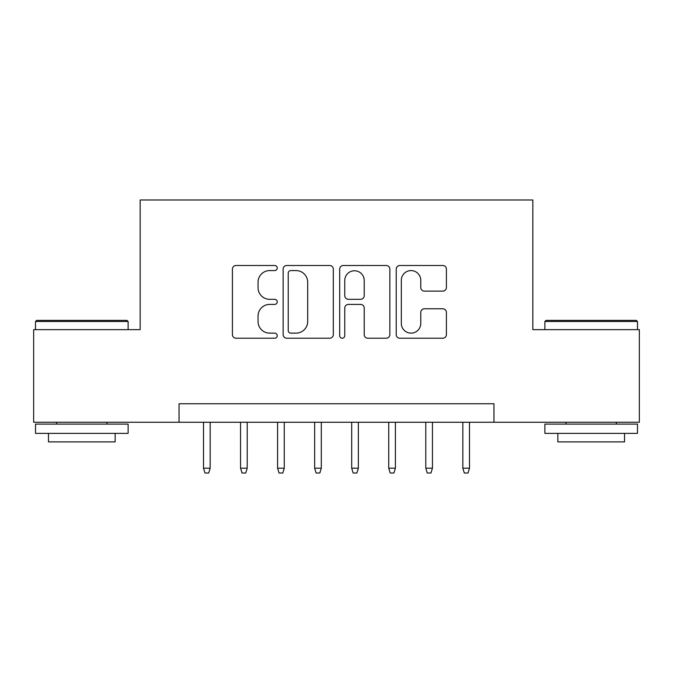 <?xml version="1.0" encoding="UTF-8"?>
<svg xmlns="http://www.w3.org/2000/svg" width="673" height="673" viewBox="0 0 673 673"><rect width="100%" height="100%" fill="white"/><g stroke="black" fill="none" stroke-linecap="round" stroke-linejoin="round"><path stroke-width="1.01" d="M277.226 268.047A2.549 2.549 0 0 0 274.685 265.499L236.046 265.499A3.634 3.634 0 0 0 232.412 269.133L232.412 334.59A3.634 3.634 0 0 0 236.046 338.225L274.685 338.225A2.549 2.549 0 0 0 277.226 335.676A2.549 2.549 0 0 0 274.685 333.135L269.68 333.135A11.634 11.634 0 0 1 258.045 321.501L258.045 316.041A11.634 11.634 0 0 1 269.68 304.406L274.685 304.406A2.549 2.549 0 0 0 277.226 301.866A2.549 2.549 0 0 0 274.685 299.317L269.68 299.317A11.634 11.634 0 0 1 258.045 287.682L258.045 282.223A11.634 11.634 0 0 1 269.68 270.588L274.685 270.588A2.549 2.549 0 0 0 277.226 268.047M442.767 291.131A3.634 3.634 0 0 0 446.409 287.497L446.409 269.133A3.634 3.634 0 0 0 442.767 265.499L399.863 265.499A3.634 3.634 0 0 0 396.229 269.133L396.229 334.59A3.634 3.634 0 0 0 399.863 338.225L442.767 338.225A3.634 3.634 0 0 0 446.409 334.59L446.409 312.407A3.634 3.634 0 0 0 442.767 308.772L424.411 308.772A3.634 3.634 0 0 0 420.768 312.407L420.768 323.41A9.725 9.725 0 0 1 411.043 333.135A9.725 9.725 0 0 1 401.318 323.41L401.318 280.313A9.725 9.725 0 0 1 411.043 270.588A9.725 9.725 0 0 1 420.768 280.313L420.768 287.497A3.634 3.634 0 0 0 424.411 291.131L442.767 291.131M179.052 422.257L33.65 422.257L33.65 329.644L140.161 329.644L140.161 199.982L532.839 199.982L532.839 329.644L639.35 329.644L639.35 422.257L493.948 422.257L493.948 403.741L179.052 403.741L179.052 422.257L493.948 422.257M333.32 269.133A3.634 3.634 0 0 0 329.686 265.499L286.774 265.499A3.634 3.634 0 0 0 283.14 269.133L283.14 334.59A3.634 3.634 0 0 0 286.774 338.225L329.686 338.225A3.634 3.634 0 0 0 333.32 334.59L333.32 269.133M343.314 265.499L386.226 265.499A3.634 3.634 0 0 1 389.86 269.133L389.86 334.59A3.634 3.634 0 0 1 386.226 338.225L367.862 338.225A3.634 3.634 0 0 1 364.228 334.59L364.228 308.041A3.634 3.634 0 0 0 360.593 304.406L348.412 304.406A3.634 3.634 0 0 0 344.769 308.041L344.769 335.676A2.549 2.549 0 0 1 342.229 338.225A2.549 2.549 0 0 1 339.68 335.676L339.68 269.133A3.634 3.634 0 0 1 343.314 265.499M290.77 270.588A2.549 2.549 0 0 0 288.229 273.137L288.229 330.586A2.549 2.549 0 0 0 290.77 333.135L296.044 333.135A11.634 11.634 0 0 0 307.679 321.501L307.679 282.223A11.634 11.634 0 0 0 296.044 270.588L290.77 270.588M364.228 280.498A9.725 9.725 0 0 0 354.503 270.773A9.725 9.725 0 0 0 344.769 280.498L344.769 295.683A3.634 3.634 0 0 0 348.412 299.317L360.593 299.317A3.634 3.634 0 0 0 364.228 295.683L364.228 280.498M210.169 468.198L208.689 473.018L204.987 473.018L203.507 468.198L210.169 468.198L210.169 422.257M203.507 468.198L203.507 422.257M36.611 320.382L127.004 320.382L128.114 321.501L35.501 321.501L36.611 320.382M81.812 433.378L35.501 433.378L35.501 424.116L128.114 424.116L128.114 433.378L81.812 433.378M115.15 433.378L115.15 441.892L48.464 441.892L48.464 433.378M545.996 320.382L636.389 320.382L637.499 321.501L544.886 321.501L545.996 320.382M591.188 433.378L544.886 433.378L544.886 424.116L637.499 424.116L637.499 433.378L591.188 433.378M624.536 433.378L624.536 441.892L557.85 441.892L557.85 433.378M247.218 468.198L245.738 473.018L242.036 473.018L240.547 468.198L247.218 468.198L247.218 422.257M240.547 468.198L240.547 422.257M284.267 468.198L282.786 473.018L279.076 473.018L277.596 468.198L284.267 468.198L284.267 422.257M277.596 468.198L277.596 422.257M321.307 468.198L319.826 473.018L316.125 473.018L314.644 468.198L321.307 468.198L321.307 422.257M314.644 468.198L314.644 422.257M358.356 468.198L356.875 473.018L353.174 473.018L351.693 468.198L358.356 468.198L358.356 422.257M351.693 468.198L351.693 422.257M395.404 468.198L393.924 473.018L390.214 473.018L388.733 468.198L395.404 468.198L395.404 422.257M388.733 468.198L388.733 422.257M432.453 468.198L430.964 473.018L427.262 473.018L425.782 468.198L432.453 468.198L432.453 422.257M425.782 468.198L425.782 422.257M469.493 468.198L468.013 473.018L464.311 473.018L462.831 468.198L469.493 468.198L469.493 422.257M462.831 468.198L462.831 422.257M35.501 329.644L35.501 321.501M56.616 424.116L56.616 422.257M106.999 424.116L106.999 422.257M128.114 329.644L128.114 321.501M544.886 329.644L544.886 321.501M566.001 424.116L566.001 422.257M616.384 424.116L616.384 422.257M637.499 329.644L637.499 321.501"/></g></svg>
